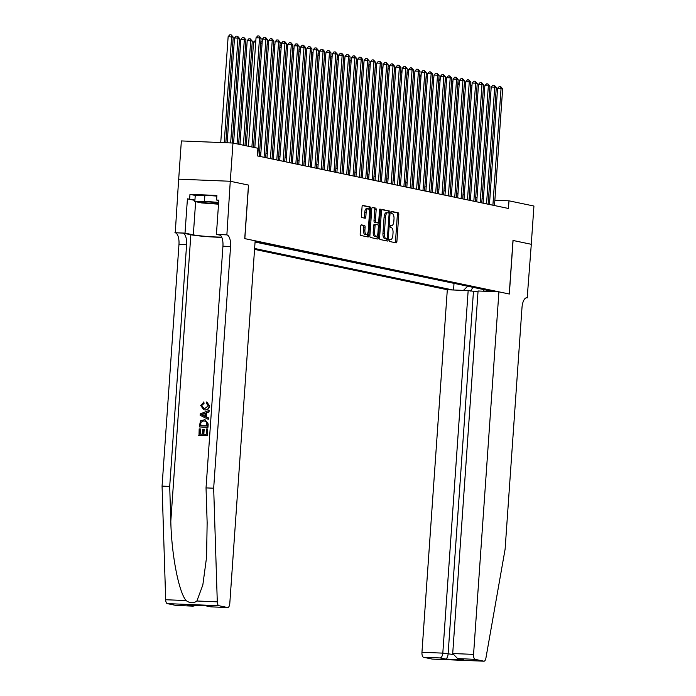 <?xml version="1.0" encoding="UTF-8"?>
<svg xmlns="http://www.w3.org/2000/svg" width="696" height="696" viewBox="0 0 696 696"><rect width="100%" height="100%" fill="white"/><g stroke="black" fill="none" stroke-linecap="round" stroke-linejoin="round"><path stroke-width="1.04" d="M389.168 240.346A1.053 0.444 92.3 0 0 389.534 241.486L396.163 242.878A1.505 0.626 92.3 0 0 396.207 242.878A1.505 0.626 92.3 0 0 396.894 241.503L398.782 214.481A1.505 0.626 92.3 0 0 398.26 212.846L391.63 211.454A1.053 0.444 92.3 0 0 391.604 211.454A1.053 0.444 92.3 0 0 391.126 212.419A1.053 0.444 92.3 0 0 391.483 213.559L392.344 213.742A4.829 2.018 92.3 0 1 394.006 218.962L393.849 221.215A4.829 2.018 92.3 0 1 391.657 225.617A4.829 2.018 92.3 0 1 391.517 225.6L390.656 225.426A1.053 0.444 92.3 0 0 390.63 225.417A1.053 0.444 92.3 0 0 390.151 226.383A1.053 0.444 92.3 0 0 390.508 227.522L391.37 227.705A4.829 2.018 92.3 0 1 393.031 232.925L392.875 235.178A4.829 2.018 92.3 0 1 390.682 239.581A4.829 2.018 92.3 0 1 390.543 239.563L389.682 239.389A1.053 0.444 92.3 0 0 389.647 239.38A1.053 0.444 92.3 0 0 389.168 240.346M361.433 224.86A1.505 0.626 92.3 0 0 361.389 224.86A1.505 0.626 92.3 0 0 360.702 226.235L360.171 233.812A1.505 0.626 92.3 0 0 360.693 235.448L368.053 236.988A1.505 0.626 92.3 0 0 368.097 236.997A1.505 0.626 92.3 0 0 368.784 235.622L370.672 208.591A1.505 0.626 92.3 0 0 370.159 206.964L362.79 205.416A1.505 0.626 92.3 0 0 362.746 205.416A1.505 0.626 92.3 0 0 362.068 206.79L361.424 215.951A1.505 0.626 92.3 0 0 361.946 217.578L365.095 218.239A1.505 0.626 92.3 0 0 365.139 218.248A1.505 0.626 92.3 0 0 365.826 216.874L366.139 212.323A4.037 1.688 92.3 0 1 367.975 208.643A4.037 1.688 92.3 0 1 369.48 213.028L368.236 230.82A4.037 1.688 92.3 0 1 366.4 234.5A4.037 1.688 92.3 0 1 364.895 230.124L365.104 227.157A1.505 0.626 92.3 0 0 364.582 225.521L361.346 224.86M176.236 605.442A4.611 1.923 -87.7 0 1 176.105 605.45A4.611 1.923 -87.7 0 1 175.966 605.433L167.292 603.615A4.611 1.923 -87.7 0 1 165.683 599.735L162.064 486.113L178.968 244.418A10.753 4.498 92.3 0 0 175.261 232.777L178.654 179.168L230.263 181.264L248.568 185.093L230.298 181.273L232.969 143.028L181.36 140.931L178.689 179.168M248.568 185.093L244.827 238.632L509.246 293.999L512.987 240.459L531.265 244.287L533.936 206.042L508.985 200.822L494.856 200.248M232.969 143.028L257.92 148.248L257.381 155.895L508.454 208.469L508.985 200.822M379.581 237.875A1.505 0.626 92.3 0 0 380.094 239.511L387.463 241.051A1.505 0.626 92.3 0 0 387.507 241.06A1.505 0.626 92.3 0 0 388.185 239.685L390.082 212.654A1.505 0.626 92.3 0 0 389.56 211.027L382.2 209.479A1.505 0.626 92.3 0 0 382.156 209.479A1.505 0.626 92.3 0 0 381.469 210.853L379.581 237.875M377.754 239.024L370.394 237.484A1.505 0.626 92.3 0 1 369.88 235.848L371.768 208.817A1.505 0.626 92.3 0 1 372.456 207.443A1.505 0.626 92.3 0 1 372.499 207.451L375.649 208.113A1.505 0.626 92.3 0 1 376.162 209.74L375.396 220.702A1.505 0.626 92.3 0 0 375.918 222.337L378.006 222.772A1.505 0.626 92.3 0 0 378.05 222.781A1.505 0.626 92.3 0 0 378.737 221.398L379.538 209.992A1.053 0.444 92.3 0 1 380.016 209.026A1.053 0.444 92.3 0 1 380.407 210.175L378.485 237.649A1.505 0.626 92.3 0 1 377.798 239.024A1.505 0.626 92.3 0 1 377.754 239.024M254.553 249.385L447.31 289.745L421.959 652.283L442.813 653.126L452.765 654.423M254.623 248.481L452.748 289.962M493.473 291.615L255.093 241.703M255.067 242.051L456.098 283.794M483.389 198.995L482.067 198.717M477.03 197.664L475.707 197.386M470.679 196.333L469.356 196.054M464.319 195.002L462.997 194.723M457.959 193.671L456.637 193.392M451.608 192.34L450.286 192.061M445.249 191.008L443.926 190.73M438.898 189.677L437.575 189.399M432.538 188.346L431.215 188.068M426.178 187.015L424.865 186.737M419.827 185.684L418.505 185.406M413.467 184.353L412.145 184.075M407.116 183.022L405.794 182.744M400.757 181.691L399.434 181.412M394.397 180.36L393.083 180.081M388.046 179.029L386.724 178.75M381.686 177.697L380.364 177.419M375.335 176.366L374.013 176.088M368.976 175.035L367.653 174.757M362.616 173.704L361.302 173.426M356.265 172.373L354.943 172.095M349.905 171.042L348.583 170.764M343.554 169.711L342.232 169.433M337.195 168.38L335.872 168.101M330.835 167.049L329.521 166.77M324.484 165.718L323.161 165.439M318.124 164.386L316.802 164.108M311.773 163.055L310.451 162.777M305.413 161.724L304.091 161.446M299.054 160.393L297.74 160.115M292.703 159.062L291.38 158.784M286.343 157.731L285.021 157.453M279.992 156.4L278.67 156.13M273.632 155.069L272.31 154.799M267.273 153.738L265.959 153.468M260.922 152.407L259.599 152.137M489.767 200.039L488.427 199.987M453.992 283.707L453.548 289.997M463.44 290.397L467.695 286.221M482.893 289.405L484.399 291.25M472.828 287.291L470.757 291.137M390.682 239.581L389.412 239.528A4.829 2.018 92.3 0 0 389.429 239.52L390.543 239.563M390.395 225.556A4.829 2.018 92.3 0 0 390.404 225.556L391.517 225.6M395.119 242.66A1.505 0.626 92.3 0 0 395.493 241.451L397.39 214.42A1.505 0.626 92.3 0 0 396.868 212.785L391.343 211.636M388.655 212.967L388.681 212.602A1.505 0.626 92.3 0 0 388.168 210.966L381.852 209.644M386.41 240.833A1.505 0.626 92.3 0 0 386.793 239.624L386.854 238.806M386.428 212.732A4.829 2.018 92.3 0 0 386.289 212.715A4.829 2.018 92.3 0 0 384.096 217.126L382.957 233.343A4.829 2.018 92.3 0 0 384.618 238.563L386.95 238.815A1.053 0.444 92.3 0 0 386.95 238.815A1.053 0.444 92.3 0 0 387.428 237.849L389.09 214.124A1.053 0.444 92.3 0 0 388.725 212.985L387.82 212.793A4.829 2.018 92.3 0 0 387.681 212.776A4.829 2.018 92.3 0 0 385.488 217.178L384.357 233.395A4.829 2.018 92.3 0 0 386.019 238.615L385.523 238.754A1.053 0.444 92.3 0 0 385.558 238.754A1.053 0.444 92.3 0 0 385.584 238.754M372.142 207.608L375.649 208.113M376.701 222.72A1.505 0.626 92.3 0 1 376.658 222.72A1.505 0.626 92.3 0 1 376.614 222.72L374.526 222.276A1.505 0.626 92.3 0 1 374.004 220.649L374.77 209.687A1.505 0.626 92.3 0 0 374.248 208.052M378.128 222.772L377.98 224.93M377.232 235.553L377.093 237.597L378.485 237.649M374.605 232.072A4.037 1.688 92.3 0 0 376.11 236.457A4.037 1.688 92.3 0 0 377.945 232.777L378.38 226.505A1.505 0.626 92.3 0 0 377.858 224.878L375.77 224.434A1.505 0.626 92.3 0 0 375.727 224.434A1.505 0.626 92.3 0 0 375.04 225.809L374.605 232.072L373.213 232.02A4.037 1.688 92.3 0 0 374.718 236.405L376.11 236.457M375.683 224.434L374.378 224.382A1.505 0.626 92.3 0 0 374.335 224.373A1.505 0.626 92.3 0 0 373.648 225.748L375.04 225.809M373.213 232.02L373.648 225.748M376.71 238.806A1.505 0.626 92.3 0 0 377.093 237.597M366.4 234.5L365.009 234.448A4.037 1.688 92.3 0 1 363.503 230.063L363.712 227.096A1.505 0.626 92.3 0 0 363.19 225.469L361.085 225.025M367.975 208.643L366.575 208.591A4.037 1.688 92.3 0 0 364.748 212.271L366.139 212.323M364.051 218.022A1.505 0.626 92.3 0 0 364.426 216.813L364.748 212.271M369.176 210.044L369.28 208.539A1.505 0.626 92.3 0 0 368.758 206.903L362.442 205.581M367.01 236.77A1.505 0.626 92.3 0 0 367.392 235.561L367.531 233.595M470.583 86.208L471.984 85.399M471.845 87.313L470.513 87.252M492.898 205.216L501.059 88.496L502.651 88.827L494.491 205.546M489.453 204.494L497.57 88.357L501.059 88.496L500.633 86.565L502.651 88.827M497.57 88.357L499.232 86.504L500.633 86.565M218.614 202.832A9.988 0.635 -176 0 0 208.208 201.936A9.988 0.635 -176 0 0 201.405 201.997A9.988 0.635 -176 0 0 207.191 203.049A9.988 0.635 -176 0 0 218.553 203.693M218.518 204.189L201.692 202.945L194.828 201.509L195.254 195.385L204.868 195.202L216.847 196.107M194.828 201.509L204.441 201.318L218.648 202.397M204.868 195.202L204.441 201.318M478.004 291.876L468.164 290.589L442.813 653.126C442.473 655.91 441.603 657.52 440.211 657.946L423.542 657.268L432.216 659.086L483.824 661.183A4.611 1.923 92.3 0 0 483.964 661.2A4.611 1.923 92.3 0 0 485.921 658.077L505.105 549.231L522 307.536A10.753 4.498 -87.7 0 1 526.889 297.723A10.753 4.498 -87.7 0 1 527.203 297.757L531.292 244.296L512.987 240.477M468.164 290.589L447.31 289.745M513.082 240.485L509.342 294.025L498.919 291.841L473.567 654.379A4.611 1.923 92.3 0 0 475.15 659.364L483.824 661.183M527.551 297.836L526.324 297.784M498.919 291.841L478.065 290.989L452.713 653.535L473.567 654.379M423.542 657.268A4.611 1.923 -87.7 0 1 421.959 652.283M473.437 291.694L448.085 654.231C447.745 657.015 446.884 658.625 445.483 659.051L440.211 657.946M475.15 659.364L457.577 658.555L452.713 653.535M458.481 658.686L457.577 658.555M207.373 435.757L207.556 428.988L207.373 435.757A20.01 1.27 -176 0 1 199.004 435.418L199.169 428.884L200.518 429.006L200.161 434.121M203.832 434.269L204.163 429.528L203.658 429.423L203.319 434.243L206.216 434.365L206.59 428.954L207.556 428.988M199.308 426.883L199.595 426.944A20.01 1.27 -176 0 0 207.965 427.283L208.2 423.995L204.998 419.644L207.913 423.942L207.678 427.222L199.308 426.883L200.457 420.819L204.998 419.644M209.566 405.855L206.764 401.94L209.566 405.855C209.209 408.683 207.739 410.057 205.146 409.979L203.745 409.77L200.7 405.472L203.85 402.131L204.024 403.436L201.666 405.577L203.963 408.491L204.72 408.578L208.313 405.881L206.399 403.219L206.764 401.94M162.064 486.113L169.702 486.426L186.598 244.731A10.753 4.498 92.3 0 0 182.9 233.09L190.843 234.752A20.01 1.27 -176 0 0 221.789 237.353M169.702 486.426L170.807 521.26C171.503 554.547 178.715 591.992 186.093 600.561C189.999 603.328 193.592 603.476 196.881 601.005L202.823 585.032L206.573 557.218L207.147 522.74L206.033 487.896L222.938 246.201A10.753 4.498 92.3 0 0 219.231 234.569L226.87 234.874L230.263 181.264M208.234 419.305L208.617 417.991L206.303 416.878L206.581 412.972L209.035 411.988L209.131 410.614L208.748 411.928L206.103 412.867L205.833 416.782L208.33 417.931L208.234 419.305L200.117 415.321L200.222 413.859L208.844 410.553M248.472 185.075L244.731 238.615L255.154 240.799L229.802 603.336A4.611 1.923 92.3 0 1 227.714 607.547A4.611 1.923 92.3 0 1 227.575 607.53L218.901 605.711L167.292 603.615M206.033 487.896L213.672 488.209L230.567 246.515A10.753 4.498 92.3 0 0 226.87 234.874M196.881 601.005L217.291 601.831L213.672 488.209M194.906 200.422L187.424 198.847L194.932 200.048M218.779 200.5L216.569 200.039L216.891 195.446L189.973 194.349L189.651 198.943M216.569 200.039L218.805 200.126L216.412 234.395L226.522 234.804M174.913 232.708L185.023 233.117L193.323 234.856A17.287 1.096 -176 0 0 221.685 237.119M187.424 198.847L185.023 233.117M220.423 235.231L216.412 234.395M217.291 601.831A4.611 1.923 92.3 0 0 218.901 605.711M189.973 194.349L195.254 195.454M175.966 605.433L193.062 606.138L196.646 605.389M192.635 606.112L188.216 605.042M187.363 605.007L205.32 605.729M205.633 605.746L210.905 606.851L205.381 605.746M203.38 402.036L204.024 403.436M203.545 403.341L201.666 405.577M209.287 405.794C208.861 408.604 207.312 409.961 204.633 409.874L205.146 409.979M204.633 409.874L203.745 409.77M202.64 415.321L204.894 416.356L205.111 413.215L201.135 414.625L203.11 415.416L201.518 414.712L205.616 413.328M205.833 416.782L206.303 416.878M206.103 412.867L206.581 412.972M205.398 416.46L203.11 415.416M206.808 425.891L206.494 421.811L203.867 420.819L200.779 422.263L200.37 425.63L206.808 425.891M203.867 420.819L200.779 422.263M200.5 423.768L201.17 422.341M200.752 425.647L200.874 423.847M200.135 428.927L199.778 434.104L202.353 434.208L202.693 429.38L203.658 429.423M207.086 435.696L198.717 435.357M464.232 84.877L465.624 84.068M465.493 85.982L464.154 85.921M457.872 83.546L459.273 82.737M459.134 84.651L457.803 84.59M451.513 82.215L452.913 81.406M452.783 83.32L451.443 83.259M445.162 80.893L446.554 80.075M446.423 81.989L445.083 81.928M486.539 203.885L494.699 87.165L496.292 87.496L488.131 204.215M483.094 203.162L491.219 87.026L494.699 87.165L494.273 85.234L496.292 87.496M491.219 87.026L492.881 85.182L494.273 85.234M480.188 202.553L488.348 85.834L489.94 86.165L481.771 202.884M476.743 201.831L484.86 85.695L488.348 85.834L487.913 83.903L489.94 86.165M484.86 85.695L486.521 83.851L487.913 83.903M473.828 201.222L481.989 84.503L483.581 84.834L475.42 201.553M470.383 200.5L478.5 84.364L481.989 84.503L481.562 82.572L483.581 84.834M478.5 84.364L480.162 82.519L481.562 82.572M467.477 199.891L475.638 83.172L477.221 83.503L469.06 200.222M464.023 199.169L472.149 83.033L475.638 83.172L475.203 81.241L477.221 83.503M472.149 83.033L473.811 81.188L475.203 81.241M438.802 79.561L440.203 78.744M440.063 80.658L438.732 80.597M461.117 198.56L469.278 81.841L470.87 82.172L462.709 198.891M457.672 197.838L465.789 81.702L469.278 81.841L468.852 79.909L470.87 82.172M465.789 81.702L467.451 79.857L468.852 79.909M432.451 78.23L433.843 77.413M433.712 79.327L432.373 79.266M454.758 197.229L462.918 80.51L464.51 80.84L456.35 197.56M451.312 196.507L459.438 80.371L462.918 80.51L462.492 78.578L464.51 80.84M459.438 80.371L461.1 78.526L462.492 78.578M426.091 76.899L427.492 76.082M427.353 77.996L426.022 77.935M448.407 195.898L456.567 79.179L458.159 79.509L449.99 196.228M444.962 195.176L453.079 79.039L456.567 79.179L456.132 77.247L458.159 79.509M453.079 79.039L454.74 77.195L456.132 77.247M419.731 75.568L421.132 74.75M421.002 76.664L419.662 76.612M442.047 194.567L450.208 77.848L451.8 78.178L443.639 194.897M438.602 193.845L446.719 77.708L450.208 77.848L449.781 75.916L451.8 78.178M446.719 77.708L448.381 75.864L449.781 75.916M413.38 74.237L414.772 73.419M414.642 75.333L413.302 75.281M435.696 193.236L443.857 76.517L445.44 76.847L437.279 193.566M432.242 192.514L440.368 76.377L443.857 76.517L443.422 74.585L445.44 76.847M440.368 76.377L442.03 74.533L443.422 74.585M407.021 72.906L408.421 72.088M408.282 74.002L406.951 73.95M429.336 191.905L437.497 75.185L439.089 75.516L430.928 192.235M425.891 191.183L434.008 75.046L437.497 75.185L437.071 73.254L439.089 75.516M434.008 75.046L435.67 73.202L437.071 73.254M400.67 71.575L402.062 70.757M401.931 72.671L400.591 72.619M422.977 190.573L431.137 73.854L432.729 74.185L424.569 190.904M419.531 189.851L427.657 73.715L431.137 73.854L430.711 71.923L432.729 74.185M427.657 73.715L429.319 71.871L430.711 71.923M394.31 70.244L395.711 69.426M395.572 71.34L394.24 71.288M416.626 189.242L424.786 72.523L426.378 72.854L418.209 189.573M413.18 188.52L421.298 72.384L424.786 72.523L424.351 70.592L426.378 72.854M421.298 72.384L422.959 70.54L424.351 70.592M387.95 68.913L389.351 68.095M389.221 70.009L387.881 69.957M410.266 187.911L418.426 71.192L420.019 71.523L411.858 188.242M406.821 187.189L414.938 71.053L418.426 71.192L418 69.261L420.019 71.523M414.938 71.053L416.6 69.209L418 69.261M381.599 67.582L382.991 66.772M382.861 68.678L381.521 68.626M403.915 186.58L412.075 69.861L413.659 70.2L405.498 186.911M400.461 185.858L408.587 69.722L412.075 69.861L411.64 67.93L413.659 70.2M408.587 69.722L410.249 67.877L411.64 67.93M375.24 66.251L376.64 65.441M376.501 67.347L375.17 67.294M397.555 185.249L405.716 68.53L407.308 68.869L399.147 185.58M394.11 184.527L402.227 68.391L405.716 68.53L405.29 66.599L407.308 68.869M402.227 68.391L403.889 66.546L405.29 66.599M368.889 64.919L370.281 64.11M370.15 66.016L368.81 65.963M391.195 183.918L399.356 67.199L400.948 67.538L392.788 184.249M387.75 183.196L395.876 67.06L399.356 67.199L398.93 65.267L400.948 67.538M395.876 67.06L397.538 65.215L398.93 65.267M362.529 63.588L363.93 62.779M363.79 64.684L362.459 64.632M384.845 182.587L393.005 65.868L394.597 66.207L386.428 182.917M381.399 181.865L389.516 65.728L393.005 65.868L392.57 63.936L394.597 66.207M389.516 65.728L391.178 63.884L392.57 63.936M356.169 62.257L357.57 61.448M357.44 63.353L356.1 63.301M378.485 181.256L386.645 64.537L388.238 64.876L380.077 181.586M375.04 180.534L383.157 64.397L386.645 64.537L386.219 62.605L388.238 64.876M383.157 64.397L384.818 62.553L386.219 62.605M349.818 60.926L351.21 60.117M351.08 62.022L349.74 61.97M372.134 179.925L380.294 63.206L381.878 63.545L373.717 180.255M368.68 179.203L376.806 63.066L380.294 63.206L379.859 61.274L381.878 63.545M376.806 63.066L378.467 61.222L379.859 61.274M343.459 59.595L344.859 58.786M344.72 60.691L343.389 60.639M365.774 178.594L373.935 61.874L375.527 62.214L367.366 178.924M362.329 177.871L370.446 61.735L373.935 61.874L373.508 59.943L375.527 62.214M370.446 61.735L372.108 59.891L373.508 59.943M337.108 58.264L338.5 57.455M338.369 59.36L337.029 59.308M359.414 177.262L367.575 60.543L369.167 60.883L361.006 177.593M355.969 176.54L364.095 60.404L367.575 60.543L367.149 58.612L369.167 60.883M364.095 60.404L365.757 58.56L367.149 58.612M330.748 56.933L332.149 56.124M332.009 58.029L330.678 57.977M353.063 175.931L361.224 59.212L362.816 59.552L354.647 176.262M349.618 175.209L357.735 59.073L361.224 59.212L360.789 57.281L362.816 59.552M357.735 59.073L359.397 57.229L360.789 57.281M324.388 55.602L325.789 54.793M325.658 56.698L324.319 56.646M346.704 174.6L354.864 57.881L356.456 58.22L348.296 174.931M343.259 173.878L351.376 57.742L354.864 57.881L354.438 55.95L356.456 58.22M351.376 57.742L353.037 55.898L354.438 55.95M318.037 54.271L319.429 53.462M319.299 55.367L317.959 55.315M340.353 173.269L348.513 56.55L350.097 56.889L341.936 173.6M336.899 172.547L345.025 56.411L348.513 56.55L348.078 54.619L350.097 56.889M345.025 56.411L346.686 54.566L348.078 54.619M311.678 52.94L313.078 52.13M312.939 54.036L311.608 53.983M333.993 171.938L342.154 55.219L343.746 55.558L335.585 172.269M330.548 171.216L338.665 55.08L342.154 55.219L341.727 53.296L343.746 55.558M338.665 55.08L340.327 53.235L341.727 53.296M305.327 51.608L306.719 50.799M306.588 52.705L305.248 52.652M327.633 170.607L335.794 53.897L337.386 54.227L329.225 170.938M324.188 169.885L332.314 53.749L335.794 53.897L335.368 51.965L337.386 54.227M332.314 53.749L333.976 51.904L335.368 51.965M298.967 50.277L300.368 49.468M300.228 51.373L298.897 51.321M321.282 169.276L329.443 52.565L331.035 52.896L322.866 169.615M317.837 168.554L325.954 52.417L329.443 52.565L329.008 50.634L331.035 52.896M325.954 52.417L327.616 50.573L329.008 50.634M292.607 48.946L294.008 48.137M293.877 50.042L292.538 49.99M314.923 167.945L323.083 51.234L324.675 51.565L316.515 168.284M311.477 167.223L319.595 51.086L323.083 51.234L322.657 49.303L324.675 51.565M319.595 51.086L321.265 49.242L322.657 49.303M286.256 47.615L287.648 46.806M287.518 48.711L286.186 48.659M308.572 166.614L316.732 49.903L318.316 50.234L310.155 166.953M305.118 165.892L313.243 49.755L316.732 49.903L316.297 47.972L318.316 50.234M313.243 49.755L314.905 47.911L316.297 47.972M279.896 46.284L281.297 45.475M281.158 47.38L279.827 47.328M302.212 165.283L310.373 48.572L311.965 48.903L303.804 165.622M298.767 164.56L306.884 48.424L310.373 48.572L309.946 46.641L311.965 48.903M306.884 48.424L308.546 46.58L309.946 46.641M273.545 44.953L274.937 44.144M274.807 46.049L273.467 45.997M295.852 163.951L304.013 47.241L305.605 47.572L297.444 164.291M292.407 163.229L300.533 47.093L304.013 47.241L303.587 45.31L305.605 47.572M300.533 47.093L302.195 45.249L303.587 45.31M267.186 43.622L268.586 42.813M268.447 44.718L267.116 44.666M289.501 162.62L297.662 45.91L299.254 46.24L291.085 162.96M286.056 161.898L294.173 45.762L297.662 45.91L297.227 43.978L299.254 46.24M294.173 45.762L295.835 43.918L297.227 43.978M260.826 42.291L262.227 41.482M262.096 43.387L260.756 43.335M283.142 161.289L291.302 44.579L292.894 44.909L284.734 161.629M279.696 160.567L287.813 44.431L291.302 44.579L290.876 42.647L292.894 44.909M287.813 44.431L289.484 42.587L290.876 42.647M255.736 42.056L253.561 41.969L246.306 145.821M253.561 41.969L255.867 40.151M276.79 159.958L284.951 43.248L286.535 43.578L278.374 160.297M273.337 159.236L281.462 43.1L284.951 43.248L284.516 41.316L286.535 43.578M281.462 43.1L283.124 41.255L284.516 41.316M244.983 145.542L252.283 41.116L250.699 40.777L247.21 40.638L239.946 144.49M247.21 40.638L248.872 38.793L250.264 38.846L250.699 40.777L243.391 145.212M250.264 38.846L252.283 41.116M270.431 158.627L278.591 41.917L280.183 42.247L272.023 158.966M266.986 157.905L275.103 41.769L278.591 41.917L278.165 39.985L280.183 42.247M275.103 41.769L276.764 39.924L278.165 39.985M238.624 144.211L245.932 39.785L244.34 39.446L240.851 39.307L233.595 143.159M240.851 39.307L242.512 37.462L243.913 37.514L244.34 39.446L237.04 143.881M243.913 37.514L245.932 39.785M264.071 157.296L272.232 40.585L273.824 40.916L265.663 157.635M260.626 156.583L268.752 40.438L272.232 40.585L271.805 38.654L273.824 40.916M268.752 40.438L270.413 38.593L271.805 38.654M232.264 143.002L239.572 38.454L237.98 38.115L234.5 37.975L227.166 142.793M234.5 37.975L236.161 36.131L237.554 36.183L237.98 38.115L230.654 142.932M237.554 36.183L239.572 38.454M257.72 155.965L265.881 39.254L267.473 39.585L259.303 156.304M254.806 147.596L262.392 39.107L265.881 39.254L265.446 37.323L267.473 39.585M262.392 39.107L264.054 37.262L265.446 37.323M225.835 142.741L233.221 37.123L228.14 36.644L220.736 142.532M228.14 36.644L229.802 34.8L231.194 34.861L231.629 36.792L224.225 142.671M231.194 34.861L233.221 37.123M251.9 146.986L259.521 37.923L261.113 38.254L253.483 147.326M248.455 146.264L256.032 37.775L259.521 37.923L259.095 35.992L261.113 38.254M256.032 37.775L257.703 35.931L259.095 35.992M396.868 212.785L398.26 212.846M397.39 214.42L398.782 214.481M395.493 241.451L396.894 241.503M388.168 210.966L389.56 211.027M388.681 212.602L390.082 212.654M386.793 239.624L388.185 239.685M384.096 217.126L385.488 217.178M382.957 233.343L384.357 233.395M384.618 238.563L386.019 238.615M374.77 209.687L376.162 209.74M374.004 220.649L375.396 220.702M374.526 222.276L375.918 222.337M376.614 222.72L378.006 222.772M379.52 210.14L380.407 210.175M363.19 225.469L364.582 225.521M363.712 227.096L365.104 227.157M363.503 230.063L364.895 230.124M364.426 216.813L365.826 216.874M368.758 206.903L370.159 206.964M369.28 208.539L370.672 208.591M367.392 235.561L368.784 235.622M463.762 659.791L445.483 659.051M526.576 297.74L527.203 297.757M170.807 521.26L190.843 234.752M222.938 246.201L230.567 246.515M186.598 244.731L178.968 244.418M210.905 606.851L227.575 607.53M165.683 599.735L186.093 600.561M182.9 233.09L175.261 232.777M195.637 201.675L193.323 234.856M202.849 414.024L203.328 414.12M390.386 225.565L391.657 225.617M386.289 212.715L387.681 212.776M376.658 222.72L378.05 222.781M374.335 224.373L375.727 224.434M483.964 661.2L432.355 659.103M176.105 605.45L193.062 606.138M205.477 605.746L187.79 605.033M210.749 606.851L227.714 607.547"/></g></svg>

